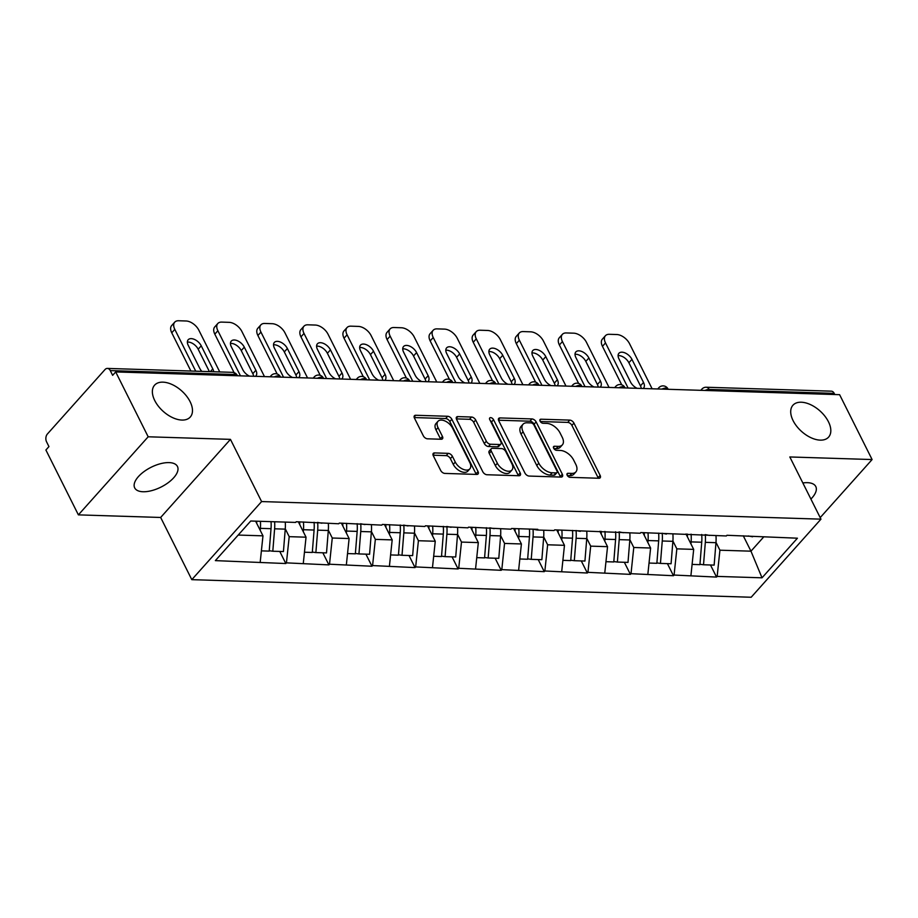 <?xml version="1.0" encoding="UTF-8"?>
<svg xmlns="http://www.w3.org/2000/svg" width="918" height="918" viewBox="0 0 918 918"><rect width="100%" height="100%" fill="white"/><g stroke="black" fill="none" stroke-linecap="round" stroke-linejoin="round"><path stroke-width="1.38" d="M190.095 401.659A23.914 13.781 41.8 0 0 172.251 384.596A23.914 13.781 41.8 0 0 154.591 385.17A23.914 13.781 41.8 0 0 154.752 400.558A23.914 13.781 41.8 0 0 172.595 417.621A23.914 13.781 41.8 0 0 190.256 417.047A23.914 13.781 41.8 0 0 190.095 401.659M828.438 421.741A23.914 13.781 41.8 0 0 810.594 404.666A23.914 13.781 41.8 0 0 792.934 405.24A23.914 13.781 41.8 0 0 793.095 420.628A23.914 13.781 41.8 0 0 810.938 437.691A23.914 13.781 41.8 0 0 828.598 437.117A23.914 13.781 41.8 0 0 828.438 421.741M567.186 475.26A2.57 1.48 41.8 0 0 570.101 477.349L598.892 478.255A3.672 2.111 41.8 0 0 600.177 477.796A3.672 2.111 41.8 0 0 600.142 475.432L573.945 423.106A3.672 2.111 41.8 0 0 569.78 420.111L540.977 419.205A2.57 1.48 41.8 0 0 540.082 419.537A2.57 1.48 41.8 0 0 540.105 421.19A2.57 1.48 41.8 0 0 543.02 423.278L546.749 423.393A11.739 6.77 41.8 0 1 560.072 432.975L562.264 437.335A11.739 6.77 41.8 0 1 562.344 444.886A11.739 6.77 41.8 0 1 558.247 446.366L554.518 446.251A2.57 1.48 41.8 0 0 553.623 446.573A2.57 1.48 41.8 0 0 553.646 448.225A2.57 1.48 41.8 0 0 556.56 450.313L560.29 450.44A11.739 6.77 41.8 0 1 573.612 460.01L575.804 464.37A11.739 6.77 41.8 0 1 575.884 471.921A11.739 6.77 41.8 0 1 571.788 473.401L568.058 473.286A2.57 1.48 41.8 0 0 567.163 473.608A2.57 1.48 41.8 0 0 567.186 475.26M169.096 462.603A23.914 11.073 -26.6 0 1 177.449 466.47A23.914 11.073 -26.6 0 1 168.132 482.742A23.914 11.073 -26.6 0 1 143.047 491.75A23.914 11.073 -26.6 0 1 134.694 487.883A23.914 11.073 -26.6 0 1 144.011 471.6A23.914 11.073 -26.6 0 1 169.096 462.603M802.848 482.96A23.914 11.073 -26.6 0 1 807.427 482.673A23.914 11.073 -26.6 0 1 815.792 486.54A23.914 11.073 -26.6 0 1 810.904 499.048M434.558 452.918A3.672 2.111 41.8 0 0 433.285 453.377A3.672 2.111 41.8 0 0 433.307 455.741L440.663 470.418A3.672 2.111 41.8 0 0 444.828 473.413L476.798 474.422A3.672 2.111 41.8 0 0 478.083 473.952A3.672 2.111 41.8 0 0 478.06 471.6L451.851 419.274A3.672 2.111 41.8 0 0 447.686 416.279L415.705 415.269A3.672 2.111 41.8 0 0 414.431 415.739A3.672 2.111 41.8 0 0 414.454 418.092L423.336 435.832A3.672 2.111 41.8 0 0 427.501 438.815L441.191 439.252A3.672 2.111 41.8 0 0 442.465 438.781A3.672 2.111 41.8 0 0 442.442 436.429L438.035 427.639A9.811 5.657 41.8 0 1 437.966 421.328A9.811 5.657 41.8 0 1 445.219 421.087A9.811 5.657 41.8 0 1 452.54 428.086L469.786 462.534A9.811 5.657 41.8 0 1 469.855 468.846A9.811 5.657 41.8 0 1 462.603 469.087A9.811 5.657 41.8 0 1 455.282 462.087L452.413 456.338A3.672 2.111 41.8 0 0 448.248 453.354L434.558 452.918L432.963 454.708M230.452 439.366L148.177 436.784L115.691 371.928L839.614 394.683L872.1 459.551L789.824 456.957L820.967 519.152L261.596 501.572L230.452 439.366L160.661 517.465L191.805 579.66L261.596 501.572M524.947 473.068A3.672 2.111 41.8 0 0 529.112 476.063L561.082 477.073A3.672 2.111 41.8 0 0 562.367 476.603A3.672 2.111 41.8 0 0 562.344 474.25L536.135 421.924A3.672 2.111 41.8 0 0 531.97 418.929L499.989 417.919A3.672 2.111 41.8 0 0 498.715 418.39A3.672 2.111 41.8 0 0 498.738 420.742L524.947 473.068M518.945 475.742L486.965 474.744A3.672 2.111 41.8 0 1 482.799 471.749L456.59 419.423A3.672 2.111 41.8 0 1 456.567 417.059A3.672 2.111 41.8 0 1 457.852 416.6L471.531 417.024A3.672 2.111 41.8 0 1 475.696 420.019L486.333 441.237A3.672 2.111 41.8 0 0 490.499 444.232L499.576 444.519A3.672 2.111 41.8 0 0 500.849 444.06A3.672 2.111 41.8 0 0 500.826 441.696L489.764 419.606A2.57 1.48 41.8 0 1 489.742 417.954A2.57 1.48 41.8 0 1 491.646 417.885A2.57 1.48 41.8 0 1 493.563 419.721L520.196 472.919A3.672 2.111 41.8 0 1 520.219 475.283A3.672 2.111 41.8 0 1 518.945 475.742M191.805 579.66L751.176 597.251L820.967 519.152M279.772 551.443L285.831 563.537L286.439 562.86L289.204 536.663L285.268 528.814M285.831 563.537L215.351 560.623L250.752 521.011L295.619 522.422L296.227 521.734L338.685 523.776L339.304 523.088L381.762 525.13L382.37 524.442L424.827 526.484L425.447 525.796L467.905 527.839L468.513 527.15L510.97 529.193L511.578 528.504L537.81 529.33L537.202 530.019L554.047 530.547L554.656 529.858L640.19 533.255L640.798 532.566L726.333 535.963L726.941 535.274L797.421 538.2L762.02 577.812L717.153 576.401L719.919 550.203L715.983 542.354M710.486 564.995L716.545 577.078L717.153 576.401M716.545 577.078L674.087 575.047L676.841 548.849L672.905 541M667.42 563.641L673.468 575.724L674.087 575.047M673.468 575.724L631.01 573.693L633.776 547.495L629.84 539.646M624.343 562.286L630.402 574.37L631.01 573.693M630.402 574.37L587.945 572.339L590.699 546.141L586.763 538.292M581.278 560.932L587.336 573.016L587.945 572.339M587.336 573.016L544.867 570.985L547.633 544.787L543.697 536.938M538.2 559.567L544.259 571.662L544.867 570.985M544.259 571.662L501.802 569.63L504.556 543.433L500.62 535.584M495.135 558.213L501.194 570.308L501.802 569.63M501.194 570.308L458.725 568.276L461.49 542.079L457.554 534.23M452.058 556.859L458.116 568.953L458.725 568.276M458.116 568.953L415.659 566.922L418.413 540.725L414.477 532.876M408.992 555.505L415.051 567.599L415.659 566.922M415.051 567.599L372.582 565.568L375.347 539.371L371.411 531.522M365.915 554.151L371.974 566.245L372.582 565.568M371.974 566.245L329.516 564.214L332.27 538.017L328.334 530.168M322.849 552.797L328.908 564.891L329.516 564.214M328.908 564.891L286.439 562.86M289.204 536.663L306.038 537.191L298.339 521.803M317.548 522.399L321.851 523.237M303.284 563.388L306.038 537.191M332.27 538.017L349.115 538.545L341.404 523.157M360.613 523.753L364.916 524.591M346.361 564.742L349.115 538.545M375.347 539.371L392.181 539.899L384.481 524.511M403.69 525.107L407.994 525.945M389.427 566.096L392.181 539.899M418.413 540.725L435.258 541.253L427.547 525.865M446.756 526.462L451.059 527.299M432.493 567.45L435.258 541.253M461.49 542.079L478.324 542.607L470.624 527.219M489.833 527.827L494.136 528.653M475.57 568.804L478.324 542.607M504.556 543.433L521.401 543.961L513.69 528.573M532.899 529.181L537.202 530.019M518.636 570.158L521.401 543.961M547.633 544.787L564.467 545.315L556.767 529.927M575.976 530.535L580.279 531.373M561.713 571.512L564.467 545.315M590.699 546.141L607.544 546.669L599.833 531.281M619.042 531.889L623.345 532.727M604.778 572.866L607.544 546.669M633.776 547.495L650.61 548.023L642.91 532.635M662.119 533.243L666.422 534.081M647.856 574.22L650.61 548.023M676.841 548.849L693.687 549.377L685.975 533.989M705.185 534.597L709.488 535.435M690.921 575.575L693.687 549.377M834.783 394.533L834.198 393.363L709.121 389.427L709.706 390.598M705.047 390.448A5.6 2.593 153.4 0 1 709.121 389.427A5.6 3.775 91.8 0 0 706.24 387.235L831.318 391.171A5.6 3.775 91.8 0 1 834.198 393.363M719.919 550.203L750.97 551.179L763.535 537.133M743.27 535.791L750.97 551.179L762.02 577.812M748.262 535.951L752.565 536.789M820.199 517.614L872.1 459.551M148.177 436.784L78.386 514.872L45.9 450.015L48.952 446.596L46.577 441.856A5.6 3.775 -88.2 0 1 47.403 433.996L104.985 369.575A5.6 3.775 -88.2 0 1 107.395 368.416A5.6 3.775 -88.2 0 1 110.263 370.597L112.639 375.336L115.691 371.928M78.386 514.872L160.661 517.465M238.187 535.056L262.973 535.837L255.617 521.16M260.219 562.034L262.973 535.837M567.381 475.604L569.757 475.673A11.739 6.77 41.8 0 0 573.842 474.193L575.884 471.921M562.344 444.886L560.301 447.158A11.739 6.77 41.8 0 1 556.216 448.638L553.841 448.569M598.329 478.244A3.672 2.111 41.8 0 0 598.111 477.716L571.903 425.39A3.672 2.111 41.8 0 0 567.737 422.395L540.3 421.534M560.531 477.05A3.672 2.111 41.8 0 0 560.301 476.522L534.104 424.196A3.672 2.111 41.8 0 0 529.938 421.201L498.52 420.214M556.067 472.908A2.57 1.48 41.8 0 0 556.962 472.586A2.57 1.48 41.8 0 0 556.951 470.934L533.943 425A2.57 1.48 41.8 0 0 531.029 422.9L527.093 422.785A11.739 6.77 41.8 0 0 523.008 424.265A11.739 6.77 41.8 0 0 523.088 431.804L538.809 463.211A11.739 6.77 41.8 0 0 552.143 472.781L556.067 472.908L554.036 475.18A2.57 1.48 41.8 0 0 554.931 474.858L556.962 472.586M523.008 424.265L520.976 426.537A11.739 6.77 41.8 0 0 521.045 434.088L523.088 431.804M554.036 475.18L550.1 475.065A11.739 6.77 41.8 0 1 536.778 465.483L521.045 434.088M456.372 418.895L469.5 419.308L471.531 417.024M500.849 444.06L498.818 446.332A3.672 2.111 41.8 0 1 497.545 446.791L488.456 446.515A3.672 2.111 41.8 0 1 484.291 443.52L473.665 422.291A3.672 2.111 41.8 0 0 469.5 419.308M518.383 475.731A3.672 2.111 41.8 0 0 518.165 475.203L491.52 421.993A2.57 1.48 41.8 0 0 490.223 420.524M497.361 463.269A9.811 5.657 41.8 0 0 504.682 470.268A9.811 5.657 41.8 0 0 511.923 470.027A9.811 5.657 41.8 0 0 511.854 463.716L505.772 451.587A3.672 2.111 41.8 0 0 501.607 448.592L492.53 448.305A3.672 2.111 41.8 0 0 491.256 448.764A3.672 2.111 41.8 0 0 491.279 451.128L497.361 463.269L495.318 465.541A9.811 5.657 41.8 0 0 502.639 472.541A9.811 5.657 41.8 0 0 509.892 472.311L511.923 470.027M491.256 448.764L489.225 451.048A3.672 2.111 41.8 0 0 489.248 453.4L491.279 451.128M495.318 465.541L489.248 453.4M469.855 468.846L467.813 471.129A9.811 5.657 41.8 0 1 460.572 471.359A9.811 5.657 41.8 0 1 453.251 464.359L450.382 458.621A3.672 2.111 41.8 0 0 446.217 455.626L433.089 455.213M437.966 421.328L435.935 423.6A9.811 5.657 41.8 0 0 436.004 429.911L438.035 427.639M440.629 439.229A3.672 2.111 41.8 0 0 440.411 438.701L436.004 429.911M476.247 474.399A3.672 2.111 41.8 0 0 476.017 473.872L449.82 421.546A3.672 2.111 41.8 0 0 445.655 418.551L414.236 417.564M652.124 388.784L629.53 343.676A11.211 6.46 41.8 0 0 616.804 334.531L609.345 334.301A11.211 6.46 41.8 0 0 605.432 335.713A11.211 6.46 41.8 0 0 605.513 342.919L602.46 346.338L621.738 384.826M602.46 346.338A11.211 6.46 -138.2 0 1 602.38 339.121L605.432 335.713M618.089 355.633A8.778 5.06 -138.2 0 1 628.887 362.759L640.466 385.87A8.778 5.06 -138.2 0 1 641.292 388.452M605.513 342.919L628.107 388.039M637.103 388.314A8.778 5.06 -138.2 0 1 630.54 382.037L618.973 358.938A8.778 5.06 -138.2 0 1 618.904 353.292A8.778 5.06 -138.2 0 1 625.387 353.074A8.778 5.06 -138.2 0 1 631.94 359.351L643.518 382.45A8.778 5.06 -138.2 0 1 643.575 388.096A8.778 5.06 -138.2 0 1 643.116 388.509M715.971 535.63A30.638 20.632 91.8 0 1 715.96 542.676L705.322 542.343A30.638 20.632 -88.2 0 0 705.288 534.609M705.322 542.343L703.521 564.765L714.147 565.109L715.96 542.676M699.964 564.272L703.521 564.765M687.215 534.024A25.038 16.857 91.8 0 1 687.444 536.927M691.07 534.15A30.638 20.632 91.8 0 1 691.105 541.895L690.944 543.915M692.103 564.409L699.929 564.662L701.731 542.228A30.638 20.632 -88.2 0 0 701.696 534.483M609.047 387.43L586.464 342.322A11.211 6.46 41.8 0 0 573.727 333.177L566.268 332.947A11.211 6.46 41.8 0 0 562.367 334.359A11.211 6.46 41.8 0 0 562.436 341.565L559.383 344.984L578.661 383.472M559.383 344.984A11.211 6.46 -138.2 0 1 559.314 337.767L562.367 334.359M575.024 354.279A8.778 5.06 -138.2 0 1 585.822 361.405L597.389 384.516A8.778 5.06 -138.2 0 1 598.226 387.098M562.436 341.565L585.03 386.685M594.026 386.96A8.778 5.06 -138.2 0 1 587.463 380.683L575.896 357.584A8.778 5.06 -138.2 0 1 575.838 351.938A8.778 5.06 -138.2 0 1 582.322 351.72A8.778 5.06 -138.2 0 1 588.874 357.997L600.441 381.096A8.778 5.06 -138.2 0 1 600.498 386.742A8.778 5.06 -138.2 0 1 600.051 387.155M672.905 534.276A30.638 20.632 91.8 0 1 672.883 541.322L662.257 540.989A30.638 20.632 -88.2 0 0 662.211 533.255M662.257 540.989L660.444 563.411L671.081 563.755L672.883 541.322M656.886 562.918L660.444 563.411M644.149 532.669A25.038 16.857 91.8 0 1 644.379 535.573M647.993 532.796A30.638 20.632 91.8 0 1 648.039 540.541L647.867 542.561M649.026 563.055L656.863 563.308L658.665 540.874A30.638 20.632 -88.2 0 0 658.619 533.129M565.981 386.076L543.387 340.968A11.211 6.46 41.8 0 0 530.661 331.823L523.203 331.582A11.211 6.46 41.8 0 0 519.29 333.004A11.211 6.46 41.8 0 0 519.37 340.211L516.318 343.63L535.596 382.118M516.318 343.63A11.211 6.46 -138.2 0 1 516.237 336.413L519.29 333.004M531.947 352.925A8.778 5.06 -138.2 0 1 542.745 360.051L554.323 383.15A8.778 5.06 -138.2 0 1 555.149 385.744M519.37 340.211L541.964 385.331M550.961 385.606A8.778 5.06 -138.2 0 1 544.397 379.329L532.83 356.23A8.778 5.06 -138.2 0 1 532.761 350.584A8.778 5.06 -138.2 0 1 539.245 350.366A8.778 5.06 -138.2 0 1 545.797 356.643L557.375 379.742A8.778 5.06 -138.2 0 1 557.433 385.388A8.778 5.06 -138.2 0 1 556.974 385.801M629.828 532.922A30.638 20.632 91.8 0 1 629.817 539.968L619.18 539.635A30.638 20.632 -88.2 0 0 619.145 531.901M619.18 539.635L617.378 562.057L628.004 562.401L629.817 539.968M613.821 561.564L617.378 562.057M601.072 531.315A25.038 16.857 91.8 0 1 601.301 534.219M604.928 531.442A30.638 20.632 91.8 0 1 604.962 539.187L604.801 541.207M605.96 561.701L613.786 561.954L615.588 539.52A30.638 20.632 -88.2 0 0 615.553 531.774M522.904 384.722L500.321 339.614A11.211 6.46 41.8 0 0 487.584 330.469L480.125 330.228A11.211 6.46 41.8 0 0 476.224 331.65A11.211 6.46 41.8 0 0 476.293 338.857L473.24 342.276L492.518 380.763M473.24 342.276A11.211 6.46 -138.2 0 1 473.172 335.059L476.224 331.65M488.881 351.571A8.778 5.06 -138.2 0 1 499.679 358.697L511.246 381.796A8.778 5.06 -138.2 0 1 512.083 384.39M476.293 338.857L498.887 383.976M507.884 384.252A8.778 5.06 -138.2 0 1 501.32 377.975L489.753 354.876A8.778 5.06 -138.2 0 1 489.696 349.23A8.778 5.06 -138.2 0 1 496.179 349.012A8.778 5.06 -138.2 0 1 502.731 355.289L514.298 378.388A8.778 5.06 -138.2 0 1 514.355 384.034A8.778 5.06 -138.2 0 1 513.908 384.447M586.763 531.568A30.638 20.632 91.8 0 1 586.74 538.614L576.114 538.281A30.638 20.632 -88.2 0 0 576.068 530.547M576.114 538.281L574.301 560.703L584.938 561.047L586.74 538.614M570.744 560.209L574.301 560.703M558.006 529.961A25.038 16.857 91.8 0 1 558.236 532.865M561.85 530.088A30.638 20.632 91.8 0 1 561.896 537.833L561.724 539.853M562.883 560.347L570.721 560.6L572.522 538.166A30.638 20.632 -88.2 0 0 572.488 530.42M479.839 383.368L457.244 338.26A11.211 6.46 41.8 0 0 444.519 329.114L437.06 328.874A11.211 6.46 41.8 0 0 433.147 330.296A11.211 6.46 41.8 0 0 433.227 337.503L430.175 340.922L449.453 379.409M430.175 340.922A11.211 6.46 -138.2 0 1 430.094 333.704L433.147 330.296M445.804 350.217A8.778 5.06 -138.2 0 1 456.602 357.343L468.18 380.442A8.778 5.06 -138.2 0 1 469.006 383.036M433.227 337.503L455.821 382.622M464.818 382.898A8.778 5.06 -138.2 0 1 458.254 376.621L446.687 353.522A8.778 5.06 -138.2 0 1 446.618 347.876A8.778 5.06 -138.2 0 1 453.102 347.658A8.778 5.06 -138.2 0 1 459.654 353.935L471.232 377.034A8.778 5.06 -138.2 0 1 471.29 382.68A8.778 5.06 -138.2 0 1 470.831 383.093M543.686 530.214A30.638 20.632 91.8 0 1 543.674 537.26L533.037 536.927A30.638 20.632 -88.2 0 0 533.002 529.193M533.037 536.927L531.235 559.349L541.861 559.693L543.674 537.26M527.678 558.855L531.235 559.349M514.929 528.607A25.038 16.857 91.8 0 1 515.159 531.511M518.785 528.734A30.638 20.632 91.8 0 1 518.819 536.479L518.659 538.487M519.817 558.993L527.643 559.246L529.445 536.812A30.638 20.632 -88.2 0 0 529.411 529.066M436.761 382.014L414.179 336.906A11.211 6.46 41.8 0 0 401.441 327.76L393.983 327.519A11.211 6.46 41.8 0 0 390.081 328.942A11.211 6.46 41.8 0 0 390.15 336.149L387.098 339.568L406.376 378.055M387.098 339.568A11.211 6.46 -138.2 0 1 387.029 332.35L390.081 328.942M402.738 348.863A8.778 5.06 -138.2 0 1 413.536 355.989L425.103 379.088A8.778 5.06 -138.2 0 1 425.941 381.681M390.15 336.149L412.744 381.257M421.741 381.544A8.778 5.06 -138.2 0 1 415.177 375.267L403.61 352.168A8.778 5.06 -138.2 0 1 403.553 346.522A8.778 5.06 -138.2 0 1 410.036 346.304A8.778 5.06 -138.2 0 1 416.588 352.581L428.155 375.68A8.778 5.06 -138.2 0 1 428.213 381.326A8.778 5.06 -138.2 0 1 427.765 381.739M500.62 528.86A30.638 20.632 91.8 0 1 500.597 535.905L489.971 535.573A30.638 20.632 -88.2 0 0 489.925 527.839M489.971 535.573L488.158 557.995L498.795 558.328L500.597 535.905M484.601 557.501L488.158 557.995M471.863 527.253A25.038 16.857 91.8 0 1 472.093 530.156M475.708 527.38A30.638 20.632 91.8 0 1 475.754 535.125L475.593 537.133M476.74 557.639L484.578 557.892L486.379 535.458A30.638 20.632 -88.2 0 0 486.345 527.712M393.696 380.66L371.101 335.552A11.211 6.46 41.8 0 0 358.376 326.406L350.917 326.165A11.211 6.46 41.8 0 0 347.004 327.588A11.211 6.46 41.8 0 0 347.084 334.795L344.032 338.214L363.31 376.701M344.032 338.214A11.211 6.46 -138.2 0 1 343.952 330.996L347.004 327.588M359.661 347.509A8.778 5.06 -138.2 0 1 370.459 354.635L382.037 377.734A8.778 5.06 -138.2 0 1 382.863 380.327M347.084 334.795L369.679 379.903M378.675 380.19A8.778 5.06 -138.2 0 1 372.111 373.913L360.544 350.814A8.778 5.06 -138.2 0 1 360.476 345.168A8.778 5.06 -138.2 0 1 366.959 344.95A8.778 5.06 -138.2 0 1 373.511 351.227L385.09 374.326A8.778 5.06 -138.2 0 1 385.147 379.972A8.778 5.06 -138.2 0 1 384.699 380.385M457.543 527.506A30.638 20.632 91.8 0 1 457.531 534.551L446.894 534.219A30.638 20.632 -88.2 0 0 446.859 526.484M446.894 534.219L445.092 556.641L455.718 556.974L457.531 534.551M441.535 556.147L445.092 556.641M428.786 525.899A25.038 16.857 91.8 0 1 429.016 528.802M432.642 526.025A30.638 20.632 91.8 0 1 432.676 533.771L432.516 535.779M433.675 556.285L441.501 556.538L443.314 534.104A30.638 20.632 -88.2 0 0 443.268 526.358M350.619 379.306L328.036 334.198A11.211 6.46 41.8 0 0 315.299 325.052L307.84 324.811A11.211 6.46 41.8 0 0 303.938 326.234A11.211 6.46 41.8 0 0 304.007 333.441L300.955 336.86L320.233 375.347M300.955 336.86A11.211 6.46 -138.2 0 1 300.886 329.642L303.938 326.234M316.595 346.155A8.778 5.06 -138.2 0 1 327.393 353.281L338.96 376.38A8.778 5.06 -138.2 0 1 339.798 378.973M304.007 333.441L326.601 378.549M335.598 378.836A8.778 5.06 -138.2 0 1 329.034 372.559L317.467 349.46A8.778 5.06 -138.2 0 1 317.41 343.814A8.778 5.06 -138.2 0 1 323.893 343.596A8.778 5.06 -138.2 0 1 330.446 349.873L342.012 372.972A8.778 5.06 -138.2 0 1 342.07 378.618A8.778 5.06 -138.2 0 1 341.622 379.031M414.477 526.152A30.638 20.632 91.8 0 1 414.454 533.197L403.828 532.865A30.638 20.632 -88.2 0 0 403.782 525.13M403.828 532.865L402.015 555.287L412.652 555.62L414.454 533.197M398.458 554.793L402.015 555.287M385.721 524.545A25.038 16.857 91.8 0 1 385.95 527.448M389.565 524.671A30.638 20.632 91.8 0 1 389.611 532.417L389.45 534.425M390.598 554.931L398.435 555.172L400.237 532.75A30.638 20.632 -88.2 0 0 400.202 525.004M307.553 377.952L284.959 332.844A11.211 6.46 41.8 0 0 272.233 323.698L264.774 323.457A11.211 6.46 41.8 0 0 260.861 324.88A11.211 6.46 41.8 0 0 260.942 332.086L257.889 335.506L277.167 373.993M257.889 335.506A11.211 6.46 -138.2 0 1 257.809 328.288L260.861 324.88M273.518 344.801A8.778 5.06 -138.2 0 1 284.316 351.927L295.894 375.026A8.778 5.06 -138.2 0 1 296.721 377.619M260.942 332.086L283.536 377.195M292.532 377.482A8.778 5.06 -138.2 0 1 285.968 371.205L274.402 348.106A8.778 5.06 -138.2 0 1 274.333 342.46A8.778 5.06 -138.2 0 1 280.828 342.242A8.778 5.06 -138.2 0 1 287.368 348.519L298.947 371.618A8.778 5.06 -138.2 0 1 299.004 377.264A8.778 5.06 -138.2 0 1 298.557 377.677M371.4 524.798A30.638 20.632 91.8 0 1 371.388 531.843L360.751 531.511A30.638 20.632 -88.2 0 0 360.717 523.776M360.751 531.511L358.949 553.933L369.575 554.265L371.388 531.843M355.392 553.439L358.949 553.933M342.644 523.191A25.038 16.857 91.8 0 1 342.873 526.094M346.499 523.317A30.638 20.632 91.8 0 1 346.534 531.063L346.373 533.071M347.532 553.577L355.358 553.818L357.171 531.396A30.638 20.632 -88.2 0 0 357.125 523.65M264.476 376.598L241.893 331.49A11.211 6.46 41.8 0 0 229.156 322.344L221.708 322.103A11.211 6.46 41.8 0 0 217.796 323.526A11.211 6.46 41.8 0 0 217.864 330.732L214.812 334.152L234.09 372.639M214.812 334.152A11.211 6.46 -138.2 0 1 214.743 326.934L217.796 323.526M230.452 343.447A8.778 5.06 -138.2 0 1 241.25 350.573L252.817 373.672A8.778 5.06 -138.2 0 1 253.655 376.265M217.864 330.732L240.459 375.841M249.466 376.128A8.778 5.06 -138.2 0 1 242.891 369.851L231.325 346.752A8.778 5.06 -138.2 0 1 231.267 341.106A8.778 5.06 -138.2 0 1 237.751 340.888A8.778 5.06 -138.2 0 1 244.303 347.165L255.87 370.264A8.778 5.06 -138.2 0 1 255.927 375.91A8.778 5.06 -138.2 0 1 255.479 376.323M328.334 523.444A30.638 20.632 91.8 0 1 328.311 530.489L317.685 530.156A30.638 20.632 -88.2 0 0 317.651 522.422M317.685 530.156L315.872 552.579L326.51 552.911L328.311 530.489M312.315 552.085L315.872 552.579M299.578 521.837A25.038 16.857 91.8 0 1 299.807 524.74M303.422 521.963A30.638 20.632 91.8 0 1 303.468 529.709L303.307 531.717M304.455 552.223L312.292 552.464L314.094 530.042A30.638 20.632 -88.2 0 0 314.059 522.296M219.758 371.939L198.816 330.136A11.211 6.46 41.8 0 0 186.09 320.99L178.631 320.749A11.211 6.46 41.8 0 0 174.718 322.172A11.211 6.46 41.8 0 0 174.799 329.378L171.746 332.798L190.898 371.033M171.746 332.798A11.211 6.46 -138.2 0 1 171.666 325.58L174.718 322.172M187.375 342.093A8.778 5.06 -138.2 0 1 198.185 349.219L209.396 371.618M174.799 329.378L195.741 371.193M201.834 371.377A8.778 5.06 -138.2 0 1 199.826 368.497L188.259 345.397A8.778 5.06 -138.2 0 1 188.19 339.752A8.778 5.06 -138.2 0 1 194.685 339.534A8.778 5.06 -138.2 0 1 201.237 345.811L212.804 368.91A8.778 5.06 -138.2 0 1 213.664 371.756M285.257 522.09A30.638 20.632 91.8 0 1 285.246 529.135L274.608 528.802A30.638 20.632 -88.2 0 0 274.631 521.757M274.608 528.802L272.807 551.225L283.433 551.557L285.246 529.135M269.249 550.731L272.807 551.225M256.581 521.194A25.038 16.857 91.8 0 1 256.73 523.386M260.414 521.309A30.638 20.632 91.8 0 1 260.391 528.355L260.23 530.363M261.389 550.869L269.215 551.11L271.028 528.688A30.638 20.632 -88.2 0 0 271.039 521.642M235.926 375.703L235.341 374.533L110.263 370.597M237.452 375.749L237.303 375.439A5.6 2.593 -26.6 0 0 235.341 374.533A5.6 3.775 -88.2 0 0 232.461 372.341L107.395 368.416M700.813 390.322L701.891 389.106A5.6 3.236 41.8 0 0 701.386 390.334M661.981 389.094A5.6 2.593 153.4 0 1 666.055 388.073A5.6 2.593 -26.6 0 1 668.006 388.98A5.6 5.6 0 0 0 658.814 387.752A5.6 3.236 41.8 0 0 658.309 388.98M618.904 387.74A5.6 2.593 153.4 0 1 622.978 386.719A5.6 2.593 -26.6 0 1 624.94 387.625A5.6 5.6 0 0 0 615.749 386.398A5.6 3.236 41.8 0 0 615.244 387.625M575.838 386.386A5.6 2.593 153.4 0 1 579.912 385.365A5.6 2.593 -26.6 0 1 581.863 386.271A5.6 5.6 0 0 0 572.671 385.044A5.6 3.236 41.8 0 0 572.166 386.271M532.761 385.032A5.6 2.593 153.4 0 1 536.835 384.011A5.6 2.593 -26.6 0 1 538.797 384.917A5.6 5.6 0 0 0 529.606 383.69A5.6 3.236 41.8 0 0 529.101 384.917M489.696 383.678A5.6 2.593 153.4 0 1 493.769 382.657A5.6 2.593 -26.6 0 1 495.72 383.563A5.6 5.6 0 0 0 486.54 382.336A5.6 3.236 41.8 0 0 486.024 383.563M446.618 382.324A5.6 2.593 153.4 0 1 450.692 381.303A5.6 2.593 -26.6 0 1 452.654 382.209A5.6 5.6 0 0 0 443.463 380.981A5.6 3.236 41.8 0 0 442.958 382.209M403.553 380.97A5.6 2.593 153.4 0 1 407.626 379.949A5.6 2.593 -26.6 0 1 409.577 380.855A5.6 5.6 0 0 0 400.397 379.627A5.6 3.236 41.8 0 0 399.881 380.855M360.476 379.616A5.6 2.593 153.4 0 1 364.549 378.595A5.6 2.593 -26.6 0 1 366.511 379.501A5.6 5.6 0 0 0 357.32 378.273A5.6 3.236 41.8 0 0 356.815 379.501M317.41 378.262A5.6 2.593 153.4 0 1 321.484 377.241A5.6 2.593 -26.6 0 1 323.446 378.147A5.6 5.6 0 0 0 314.254 376.919A5.6 3.236 41.8 0 0 313.738 378.147M274.333 376.908A5.6 2.593 153.4 0 1 278.406 375.887A5.6 2.593 -26.6 0 1 280.369 376.793A5.6 5.6 0 0 0 271.177 375.565A5.6 3.236 41.8 0 0 270.672 376.793M569.757 475.673L571.788 473.401M553.405 447.502L554.518 446.251M556.216 448.638L558.247 446.366M539.864 420.455L540.977 419.205M567.737 422.395L569.78 420.111M571.903 425.39L573.945 423.106M598.111 477.716L600.142 475.432M566.945 474.537L568.058 473.286M498.394 419.71L499.989 417.919M529.938 421.201L531.97 418.929M534.104 424.196L536.135 421.924M560.301 476.522L562.344 474.25M536.778 465.483L538.809 463.211M550.1 475.065L552.143 472.781M456.257 418.379L457.852 416.6M473.665 422.291L475.696 420.019M484.291 443.52L486.333 441.237M488.456 446.515L490.499 444.232M497.545 446.791L499.576 444.519M491.52 421.993L493.563 419.721M518.165 475.203L520.196 472.919M446.217 455.626L448.248 453.354M450.382 458.621L452.413 456.338M453.251 464.359L455.282 462.087M440.411 438.701L442.442 436.429M414.11 417.059L415.705 415.269M445.655 418.551L447.686 416.279M449.82 421.546L451.851 419.274M476.017 473.872L478.06 471.6M701.731 542.228L691.105 541.895M640.466 385.87L643.518 382.45M628.887 362.759L631.94 359.351M658.665 540.874L648.039 540.541M597.389 384.516L600.441 381.096M585.822 361.405L588.874 357.997M615.588 539.52L604.962 539.187M554.323 383.15L557.375 379.742M542.745 360.051L545.797 356.643M572.522 538.166L561.896 537.833M511.246 381.796L514.298 378.388M499.679 358.697L502.731 355.289M529.445 536.812L518.819 536.479M468.18 380.442L471.232 377.034M456.602 357.343L459.654 353.935M486.379 535.458L475.754 535.125M425.103 379.088L428.155 375.68M413.536 355.989L416.588 352.581M443.314 534.104L432.676 533.771M382.037 377.734L385.09 374.326M370.459 354.635L373.511 351.227M400.237 532.75L389.611 532.417M338.96 376.38L342.012 372.972M327.393 353.281L330.446 349.873M357.171 531.396L346.534 531.063M295.894 375.026L298.947 371.618M284.316 351.927L287.368 348.519M314.094 530.042L303.468 529.709M252.817 373.672L255.87 370.264M241.25 350.573L244.303 347.165M271.028 528.688L260.391 528.355M210.348 371.652L212.804 368.91M198.185 349.219L201.237 345.811M706.24 387.235A5.6 5.6 0 0 0 701.891 389.106M657.736 388.968L658.814 387.752M614.67 387.614L615.749 386.398M571.593 386.26L572.671 385.044M528.527 384.906L529.606 383.69M485.45 383.552L486.54 382.336M442.384 382.198L443.463 380.981M399.307 380.844L400.397 379.627M356.241 379.49L357.32 378.273M313.164 378.136L314.254 376.919M270.099 376.782L271.177 375.565M237.303 375.439A5.6 5.6 0 0 0 232.461 372.341"/></g></svg>
